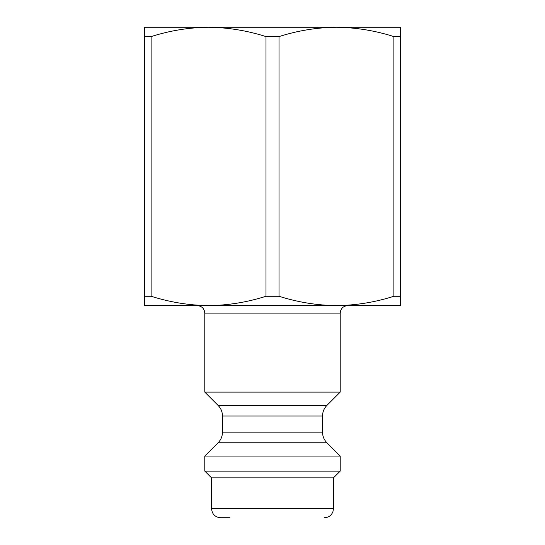 <?xml version="1.0" encoding="UTF-8"?>
<svg xmlns="http://www.w3.org/2000/svg" width="545" height="545" viewBox="0 0 545 545"><rect width="100%" height="100%" fill="white"/><g stroke="black" fill="none" stroke-linecap="round" stroke-linejoin="round"><path stroke-width="0.82" d="M144.609 296.262L144.609 305.602L208.551 305.602C189.135 305.37 169.992 302.257 151.115 296.262L144.609 296.262L144.609 27.25L400.391 27.25L400.391 36.59L393.885 36.59C375.008 30.595 355.865 27.482 336.449 27.25L371.479 27.25M144.609 36.59L151.115 36.59C169.972 30.581 189.115 27.468 208.551 27.25C227.974 27.482 247.117 30.595 265.994 36.59L279.006 36.59C297.863 30.581 317.006 27.468 336.449 27.25M151.115 296.262L151.115 36.59M393.885 296.262C375.028 302.271 355.885 305.384 336.449 305.602L400.391 305.602L400.391 296.262L393.885 296.262L393.885 36.59M400.391 296.262L400.391 36.59M265.994 36.59L265.994 296.262L279.006 296.262L279.006 36.59M265.994 296.262C247.137 302.271 227.994 305.384 208.551 305.602L336.449 305.602C317.026 305.37 297.883 302.257 279.006 296.262M211.562 508.723L333.438 508.723L333.438 477.876L211.562 477.876L211.562 508.723C212.1 514.207 215.105 517.212 220.589 517.75L229.942 517.75M173.521 27.25L208.551 27.25M197.27 305.602C201.841 306.045 204.348 308.552 204.791 313.123L340.209 313.123C340.652 308.559 343.159 306.045 347.73 305.602M211.562 477.876L204.791 471.105L204.791 456.063L218.068 442.792C220.943 439.829 222.415 436.279 222.469 432.151L222.469 416.026C222.415 411.897 220.943 408.348 218.068 405.385L204.791 392.114L340.209 392.114L340.209 313.123M204.791 392.114L204.791 313.123M204.791 456.063L340.209 456.063L326.932 442.792L218.068 442.792M204.791 471.105L340.209 471.105L340.209 456.063M218.068 405.385L326.932 405.385L340.209 392.114M222.469 416.026L322.531 416.026C322.586 411.897 324.057 408.348 326.932 405.385M222.469 432.151L322.531 432.151L322.531 416.026M333.438 508.723L332.947 511.646C331.401 515.495 328.553 517.532 324.411 517.75M322.531 432.151C322.586 436.279 324.057 439.829 326.932 442.792M333.438 477.876L340.209 471.105"/></g></svg>
